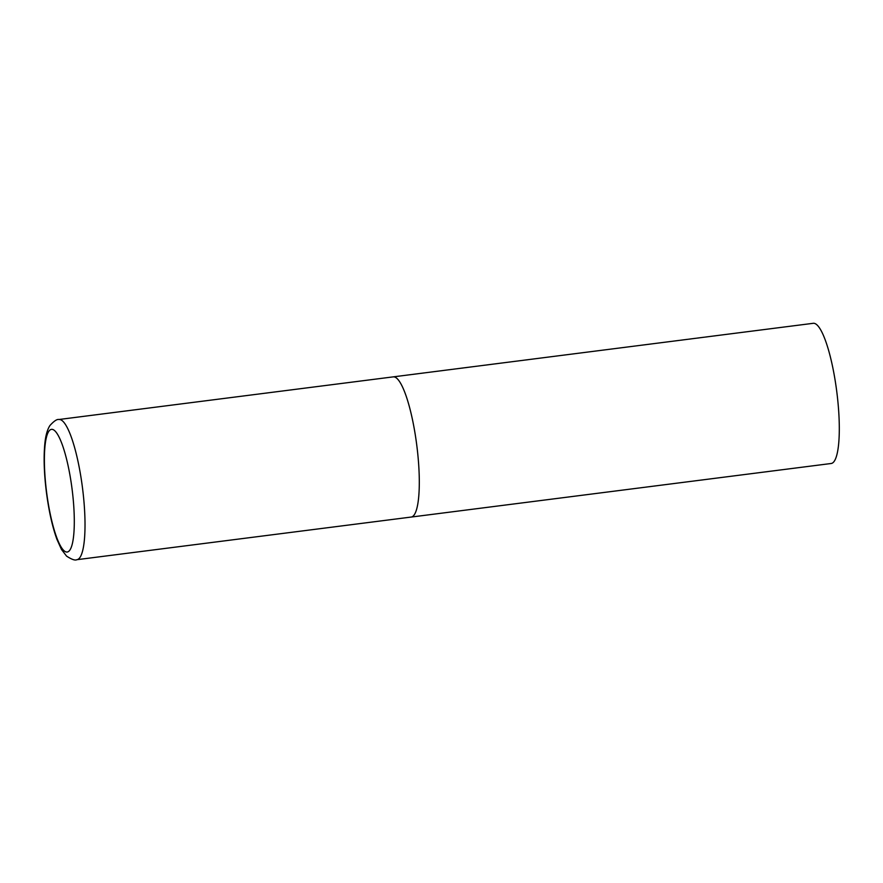 <?xml version="1.0" encoding="UTF-8"?>
<svg xmlns="http://www.w3.org/2000/svg" width="883" height="883" viewBox="0 0 883 883"><rect width="100%" height="100%" fill="white"/><g stroke="black" fill="none" stroke-linecap="round" stroke-linejoin="round"><path stroke-width="1.32" d="M813.1 323.333A70.662 14.669 82.7 0 1 813.265 323.299A70.662 14.669 82.7 0 1 836.709 391.158A70.662 14.669 82.7 0 1 831.3 463.476A70.662 14.669 82.7 0 1 831.146 463.498L411.147 517.063A70.662 14.669 -97.3 0 0 416.655 444.326A70.662 14.669 -97.3 0 0 393.266 376.864A70.662 14.669 82.7 0 1 416.71 444.723A70.662 14.669 82.7 0 1 411.301 517.041A70.662 14.669 82.7 0 1 411.147 517.063L76.854 559.701A70.662 14.669 -97.3 0 0 82.373 486.963A70.662 14.669 -97.3 0 0 58.973 419.502C57.02 419.028 53.995 421.048 49.901 425.562C47.263 429.701 45.552 435.904 44.79 444.171C43.543 457.869 44.106 474.16 46.512 493.045C48.94 511.367 52.406 526.809 56.931 539.37L61.512 549.513L66.556 556.102C71.644 559.447 75.077 560.65 76.854 559.701M393.101 376.886A70.662 14.669 82.7 0 1 393.266 376.864L58.973 419.502M46.7 493.001A61.832 12.837 -97.3 0 0 67.307 552.007A61.832 12.837 -97.3 0 0 71.987 488.387A61.832 12.837 -97.3 0 0 51.38 429.37A61.832 12.837 -97.3 0 0 46.7 493.001M393.266 376.864L813.265 323.299"/></g></svg>

